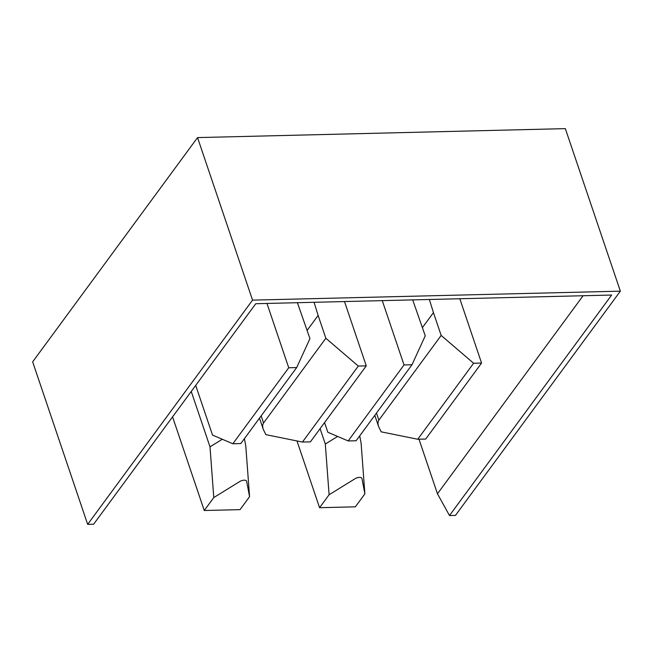 <?xml version="1.0" encoding="UTF-8"?>
<svg xmlns="http://www.w3.org/2000/svg" width="653" height="653" viewBox="0 0 653 653"><rect width="100%" height="100%" fill="white"/><g stroke="black" fill="none" stroke-linecap="round" stroke-linejoin="round"><path stroke-width="0.98" d="M87.665 524.367L93.624 524.228L255.764 303.718L611.641 295.042L449.501 515.552L455.459 515.405L620.35 291.156L565.335 128.633L197.541 137.595L32.65 361.844L87.665 524.367L252.548 300.127L197.541 137.595M244.393 438.669L245.789 445.991L249.568 496.688L246.654 481.359A4.563 2.13 161.3 0 0 239.765 481.522L213.784 497.562L204.258 510.515L172.563 416.875M204.258 510.515L240.043 509.642L249.568 496.688M191.247 391.457L210.005 446.856L213.784 497.562M359.705 435.861L361.101 443.175L364.88 493.88L361.966 478.543A4.563 2.13 161.3 0 0 355.077 478.714L329.096 494.754L319.57 507.708L296.976 440.946M319.57 507.708L355.354 506.834L364.88 493.88M320.101 428.654L325.308 444.048L329.096 494.754M376.471 413.063L378.862 420.157C377.785 421.683 377.72 423.879 378.667 426.744L381.181 431.837L417.74 439.249L473.621 363.248L481.571 363.06L459.81 298.748M378.862 420.157L441.159 335.438L473.621 363.248M324.557 422.589L327.839 432.278L348.163 440.938L356.114 440.751L411.994 364.749L425.25 335.83L412.704 299.89M261.159 415.879L263.559 422.964C262.473 424.491 262.408 426.687 263.355 429.552L265.869 434.653L302.437 442.057L358.309 366.064L366.268 365.868L344.498 301.555M263.559 422.964L325.847 338.254L358.309 366.064M195.704 385.401L212.527 435.094L232.852 443.754L240.802 443.558L296.682 367.566L309.946 338.638L297.401 302.698M417.74 439.249L425.699 439.053L481.571 363.06M348.163 440.938L404.036 364.945L411.994 364.749M382.266 300.633L404.036 364.945M302.437 442.057L310.387 441.861L366.268 365.868M232.852 443.754L288.732 367.761L296.682 367.566M266.963 303.441L288.732 367.761M307.147 330.369L318.125 315.432L314.06 302.298M422.45 327.561L433.437 312.624L429.372 299.482M620.35 291.156L252.548 300.127M418.989 439.216L437.461 493.782L449.501 515.552M437.461 493.782L583.088 295.736M441.159 335.438L433.437 312.624M325.847 338.254L318.125 315.432M210.005 446.856L222.314 439.265M325.308 444.048L337.625 436.449M374.798 415.332L378.667 426.744M259.494 418.14L263.355 429.552"/></g></svg>
